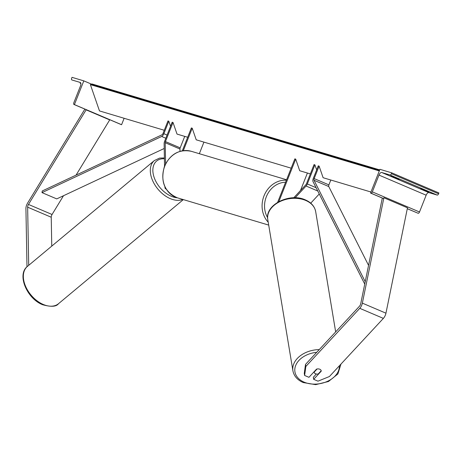 <?xml version="1.0" encoding="UTF-8"?>
<svg xmlns="http://www.w3.org/2000/svg" width="462" height="462" viewBox="0 0 462 462"><rect width="100%" height="100%" fill="white"/><g stroke="black" fill="none" stroke-linecap="round" stroke-linejoin="round"><path stroke-width="0.69" d="M179.989 151.363L179.949 149.007A1.825 0.872 113.1 0 1 180.186 147.857L184.725 136.382M165.592 163.796L165.205 142.723A1.825 0.872 113.1 0 1 165.442 141.574L173.007 122.465L172.164 122.216L164.599 141.326A3.65 1.75 113.1 0 0 164.131 143.618L164.541 166.112M291.158 168.174L196.223 139.819L192.209 128.199L191.366 127.951L182.317 150.808M203.927 142.123L199.341 153.707M192.209 128.199L183.322 150.658M166.124 189.004A4.383 2.096 113.1 0 1 165.789 188.923A4.383 2.096 113.1 0 1 164.922 187.046L164.917 186.781M187.682 137.266L177.021 134.084L173.007 122.465M28.708 265.332L27.645 207.178A2.922 1.398 113.1 0 1 28.02 205.342A2.922 1.398 113.1 0 1 28.471 204.441L86.111 109.858L85.851 109.471M51.761 246.107L51.236 217.232A2.922 1.398 113.1 0 1 51.611 215.396A2.922 1.398 113.1 0 1 52.056 214.495L63.49 195.738M26.987 266.788L25.924 208.616A5.839 2.795 113.1 0 1 26.675 204.943A5.839 2.795 113.1 0 1 27.57 203.136L84.875 109.113M76.057 175.115L109.702 119.912L86.111 109.858M109.702 119.912L109.436 119.525M91.441 84.119L83.807 80.867L74.411 104.597L73.989 104.47A1.64 0.785 113.1 0 1 73.949 104.458A1.64 0.785 113.1 0 1 73.839 102.72L80.48 85.938A3.286 1.571 -66.9 0 0 80.255 82.461A3.286 1.571 -66.9 0 0 80.174 82.432L71.847 79.949A1.64 0.785 113.1 0 1 71.806 79.932A1.64 0.785 113.1 0 1 71.691 78.194L72.032 77.345L83.807 80.867M80.192 83.079L80.833 83.281M80.14 83.212L80.879 83.53M124.128 118.284L121.587 124.705L74.411 104.597M121.587 124.705L121.165 124.578A1.64 0.785 113.1 0 1 121.125 124.567A1.64 0.785 113.1 0 1 121.084 124.544M305.503 364.414L304.279 373.412L304.62 375.467L308.951 377.31L316.545 369.121A3.65 2.564 -9.4 0 1 319.744 369.219A3.65 2.564 -9.4 0 1 321.24 370.894A3.65 2.564 -9.4 0 1 321.263 371.136L313.669 379.319L317.995 381.167L329.429 376.518L383.368 318.387A5.839 2.795 -66.9 0 0 385.377 315.09A5.839 2.795 -66.9 0 0 385.949 313.184L407.472 207.813L383.882 197.759L362.358 303.13A5.839 2.795 -66.9 0 1 361.786 305.036A5.839 2.795 -66.9 0 1 359.777 308.333L305.844 366.464L305.503 364.414L359.436 306.283A2.922 1.398 -66.9 0 0 360.441 304.631A2.922 1.398 -66.9 0 0 360.73 303.678L382.253 198.308L382.675 198.163M316.349 374.012L313.328 377.269L313.669 379.319M304.62 375.467L305.844 366.464M321.206 370.749L318.197 373.995A3.65 2.564 170.6 0 1 315.529 373.77A3.65 2.564 170.6 0 1 314.068 372.239L317.082 368.988A3.65 2.564 170.6 0 1 319.744 369.219A3.65 2.564 170.6 0 1 321.206 370.749L321.263 371.136M314.068 372.239L314.004 371.864M399.422 179.256L391.147 176.005L399.422 179.256M407.288 208.708L418.145 213.282A1.64 0.785 -66.9 0 0 419.508 211.983L426.155 195.201A3.286 1.571 113.1 0 1 428.875 192.602L437.202 195.091A1.64 0.785 -66.9 0 0 438.565 193.792L438.9 192.943L391.724 172.834L379.949 169.317L370.547 193.052L370.969 193.174A1.64 0.785 -66.9 0 0 372.332 191.874L378.979 175.092A3.286 1.571 113.1 0 1 381.699 172.493L390.026 174.983A1.64 0.785 -66.9 0 0 391.389 173.683L391.724 172.834M428.909 191.822L420.628 188.571L428.909 191.822M382.605 198.192L370.547 193.052M426.334 190.725L426.218 191.02M396.846 178.159L396.731 178.453M293.751 197.788L305.856 184.736A1.825 0.872 -66.9 0 0 306.485 183.703L314.05 164.593L314.893 164.847L307.328 183.957A3.65 1.75 -66.9 0 1 306.069 186.019L295.149 197.788M307.409 173.031L300.479 190.529M310.366 173.914L299.705 170.726L295.692 159.113L278.869 201.594M295.692 159.113L294.848 158.859L277.656 202.287M310.73 203.17L319.265 193.971M316.649 169.924L314.893 164.847M41.996 192.619L42.244 190.979L161.925 134.835A1.825 0.872 -66.9 0 0 163.017 133.443L167.96 120.957L168.797 121.211L163.86 133.691A3.65 1.75 -66.9 0 1 161.671 136.475L41.996 192.619L56.734 198.903L164.218 148.481M170.553 126.282L168.797 121.211M368.555 265.367L328.777 186.55A1.825 0.872 113.1 0 1 328.898 184.869L330.821 180.024M365.223 281.687L314.033 180.267A1.825 0.872 113.1 0 1 314.16 178.586L319.098 166.101L323.117 177.72L370.963 192.013M364.732 284.066L313.069 181.693A3.65 1.75 113.1 0 1 313.317 178.332L318.26 165.852L319.098 166.101M164.27 130.272L99.474 110.92L90.39 84.633L379.308 170.928M379.718 169.895L92.388 84.078A1.825 1.6 106.6 0 0 91.297 84.182L90.39 84.633M179.949 149.007L165.205 142.723M180.186 147.857L165.442 141.574M51.236 217.232L27.645 207.178M52.056 214.495L28.471 204.441M121.165 124.578L109.488 119.6L121.125 124.567M73.949 104.458L85.903 109.552L73.989 104.47M164.743 166.21A24.278 21.281 106.6 0 0 177.402 197.828C164.42 192.001 160.123 181.451 164.518 166.164C170.397 153.91 179.325 148.955 191.297 151.305A24.278 21.281 106.6 0 0 164.743 166.21M268.226 222.228A24.278 21.281 -73.4 0 1 264.016 195.859A24.278 21.281 -73.4 0 1 286.394 180.209M285.597 182.236A22.453 19.681 106.6 0 0 266.331 196.737A22.453 19.681 106.6 0 0 267.608 217.648M43.307 304.481A24.278 15.564 50.2 0 0 58.501 303.707C56.341 306.739 51.034 307.068 42.568 304.701C27.056 298.741 16.603 274.613 27.408 266.418A24.278 15.564 50.2 0 0 25.439 285.955A24.278 15.564 50.2 0 0 43.307 304.481M182.802 199.44A24.278 15.564 -129.8 0 1 170.264 198.62A24.278 15.564 -129.8 0 1 152.396 180.093A24.278 15.564 -129.8 0 1 154.36 160.557L27.408 266.418M164.408 158.778A22.453 14.391 50.2 0 0 153.193 173.845A22.453 14.391 50.2 0 0 171.315 196.263A22.453 14.391 50.2 0 0 177.356 197.811M383.368 318.387L359.777 308.333M385.949 313.184L362.358 303.13M339.368 365.806A22.453 15.766 -9.4 0 1 327.587 381.283A22.453 15.766 -9.4 0 1 304.106 382.143A22.453 15.766 -9.4 0 1 295.796 365.199A22.453 15.766 -9.4 0 1 316.724 352.321M319.248 349.601A24.278 17.042 170.6 0 0 292.925 370.859C293.976 376.108 297.395 380.001 303.182 382.542L315.656 384.655L328.476 381.502L337.884 373.977L340.962 364.091M292.925 370.859L267.781 219.565A24.278 17.042 -9.4 0 1 279.481 201.819A24.278 17.042 -9.4 0 1 305.757 200.462A24.278 17.042 -9.4 0 1 315.679 211.608L335.666 331.901M437.202 195.091L390.026 174.983M428.875 192.602L381.699 172.493M438.565 193.792L391.389 173.683M418.145 213.282L407.299 208.662M383.708 198.608L370.969 193.174M419.508 211.983L372.332 191.874M426.155 195.201L378.979 175.092M316.095 187.693L307.328 183.957M317.764 191.002L306.069 186.019M167.077 135.066L163.86 133.691M165.818 138.242L161.671 136.475M328.898 184.869L314.16 178.586M328.777 186.55L314.033 180.267M379.562 170.282L91.297 84.182M165.789 188.923L166.176 189.091M268.699 225.098L177.402 197.828M286.573 179.764L191.297 151.305M301.582 189.345L301.184 188.756M58.501 303.707L183.345 199.601M164.391 157.94L159.552 158.102L154.36 160.557M267.781 219.565C264.559 204.868 289.778 192.429 305.422 199.919C311.203 202.46 314.622 206.352 315.679 211.608"/></g></svg>
